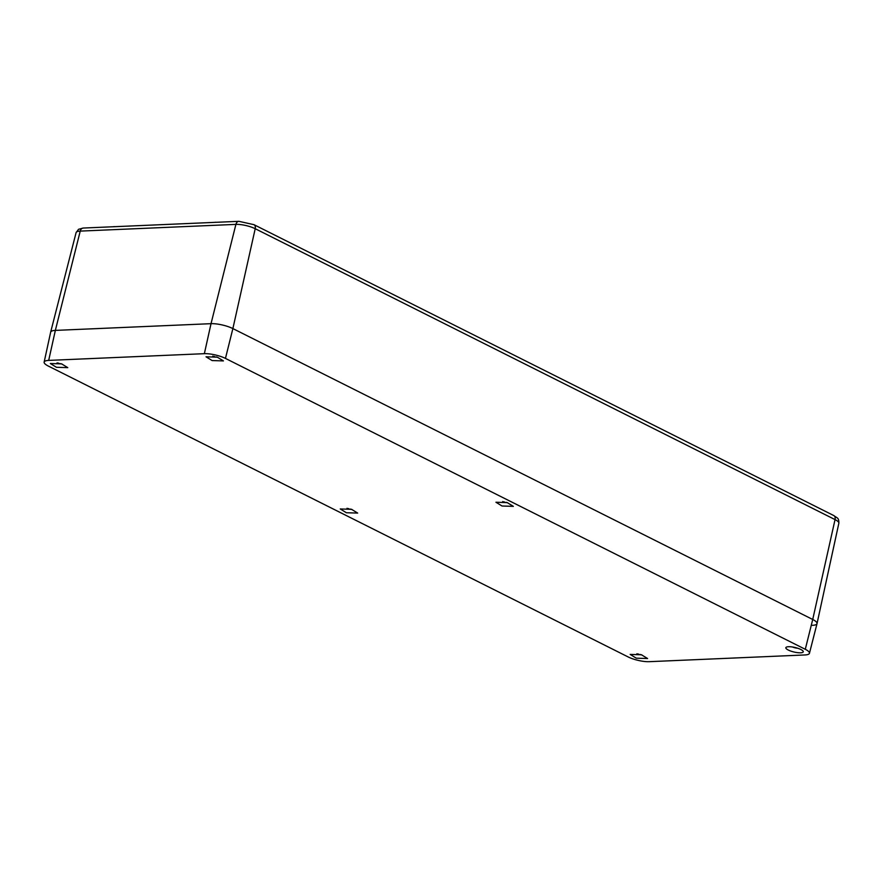 <?xml version="1.0" encoding="UTF-8"?>
<svg xmlns="http://www.w3.org/2000/svg" width="883" height="883" viewBox="0 0 883 883"><rect width="100%" height="100%" fill="white"/><g stroke="black" fill="none" stroke-linecap="round" stroke-linejoin="round"><path stroke-width="1.32" d="M76.093 232.615A13.996 3.62 -166.7 0 1 80.232 231.103L55.353 330.397L211.026 323.675A15.85 4.106 13.3 0 1 232.88 328.586L812.724 619.48L232.88 328.586A15.85 4.106 -166.7 0 0 211.026 323.675L55.353 330.397A15.85 4.106 -166.7 0 0 50.662 332.118L76.093 232.615L78.554 229.293L83.234 228.046A4.757 3.389 87.5 0 0 80.232 231.103L235.904 224.381L211.026 323.675L204.359 353.675A15.298 3.962 13.3 0 1 225.452 358.41L232.88 328.586L255.209 228.708L835.042 519.601L812.724 619.48A15.85 4.106 13.3 0 1 817.029 623.619L809.446 653.299A15.298 3.962 13.3 0 1 804.921 654.954L649.248 661.676A15.298 3.962 13.3 0 1 628.144 656.941L48.311 366.059A15.298 3.962 13.3 0 1 44.15 362.085A15.298 3.962 13.3 0 1 48.686 360.396L55.353 330.397A15.85 4.106 13.3 0 0 50.662 332.151L44.15 362.085M812.338 625.341A15.85 4.106 -166.7 0 0 817.029 623.586A15.85 4.106 -166.7 0 0 812.724 619.48L805.285 649.292L225.452 358.41M113.532 226.732A2.373 0.618 13.3 0 1 114.823 226.677M214.724 222.361A2.373 0.618 13.3 0 1 216.015 222.306M791.952 651.455A8.951 2.318 -166.7 0 0 803.265 651.809A8.951 2.318 -166.7 0 0 797.161 648.067A8.951 2.318 -166.7 0 0 785.848 647.692A8.951 2.318 -166.7 0 0 791.952 651.455M204.359 353.675L48.686 360.396M805.285 649.292A15.298 3.962 13.3 0 1 809.446 653.299M56.446 367.284L67.759 367.637L61.644 363.895L50.342 363.52L56.446 367.284M351.566 509.336L340.253 508.961L346.357 512.736L357.67 513.078L351.566 509.336M641.477 654.789L630.175 654.413L636.279 658.177L647.592 658.53L641.477 654.789M217.317 357.174L206.015 356.798L212.119 360.562L223.432 360.915L217.317 357.174M507.239 502.615L495.937 502.239L502.03 506.014L513.354 506.356L507.239 502.615M60.75 363.608L60.64 363.84A3.311 0.861 13.3 0 1 58.664 363.388L58.499 363.101M58.631 363.123L58.587 363.244A15.265 6.501 110.5 0 1 57.66 363.079A15.265 15.265 0 0 0 62.031 364.017M350.661 509.049L350.562 509.281A3.311 0.861 13.3 0 1 348.575 508.84L348.421 508.542M348.553 508.575L348.509 508.696A15.265 6.501 110.5 0 1 347.582 508.52A15.265 15.265 0 0 0 351.953 509.458M640.583 654.491L640.473 654.733A3.311 0.861 13.3 0 1 638.497 654.281L638.343 653.994M638.464 654.016L638.431 654.137A15.265 6.501 110.5 0 1 637.493 653.972A15.265 15.265 0 0 0 641.864 654.91M214.304 356.401L214.271 356.533A15.265 6.501 110.5 0 1 213.333 356.357A15.265 15.265 0 0 0 217.704 357.295M216.423 356.887L216.313 357.118A3.311 0.861 13.3 0 1 214.337 356.666L214.271 356.533M506.334 502.328L506.235 502.559A3.311 0.861 13.3 0 1 504.259 502.118L504.094 501.82M504.226 501.853L504.182 501.974A15.265 6.501 110.5 0 1 503.255 501.798A15.265 15.265 0 0 0 507.626 502.736M796.256 647.769L796.157 648.012A3.311 0.861 13.3 0 1 794.17 647.559L794.016 647.272M794.148 647.294L794.104 647.416A15.265 6.501 110.5 0 1 793.177 647.25A15.265 15.265 0 0 0 797.548 648.188M838.85 523.233A13.996 3.62 -166.7 0 0 835.042 519.601A4.757 3.102 116.6 0 0 833.817 515.573C837.382 518.343 838.927 517.57 838.85 523.233L817.029 623.586M255.209 228.708A13.996 3.62 -166.7 0 0 235.904 224.381A4.757 3.389 87.5 0 1 238.907 221.324L253.984 224.679A4.757 3.102 116.6 0 1 255.209 228.708M83.234 228.046L238.907 221.324M253.984 224.679L833.817 515.573M57.075 362.847A15.265 15.265 0 0 0 57.66 363.079M346.997 508.288A15.265 15.265 0 0 0 347.582 508.52M636.919 653.74A15.265 15.265 0 0 0 637.493 653.972M212.759 356.125A15.265 15.265 0 0 0 213.333 356.357M502.67 501.566A15.265 15.265 0 0 0 503.255 501.798M792.592 647.018A15.265 15.265 0 0 0 793.177 647.25"/></g></svg>
